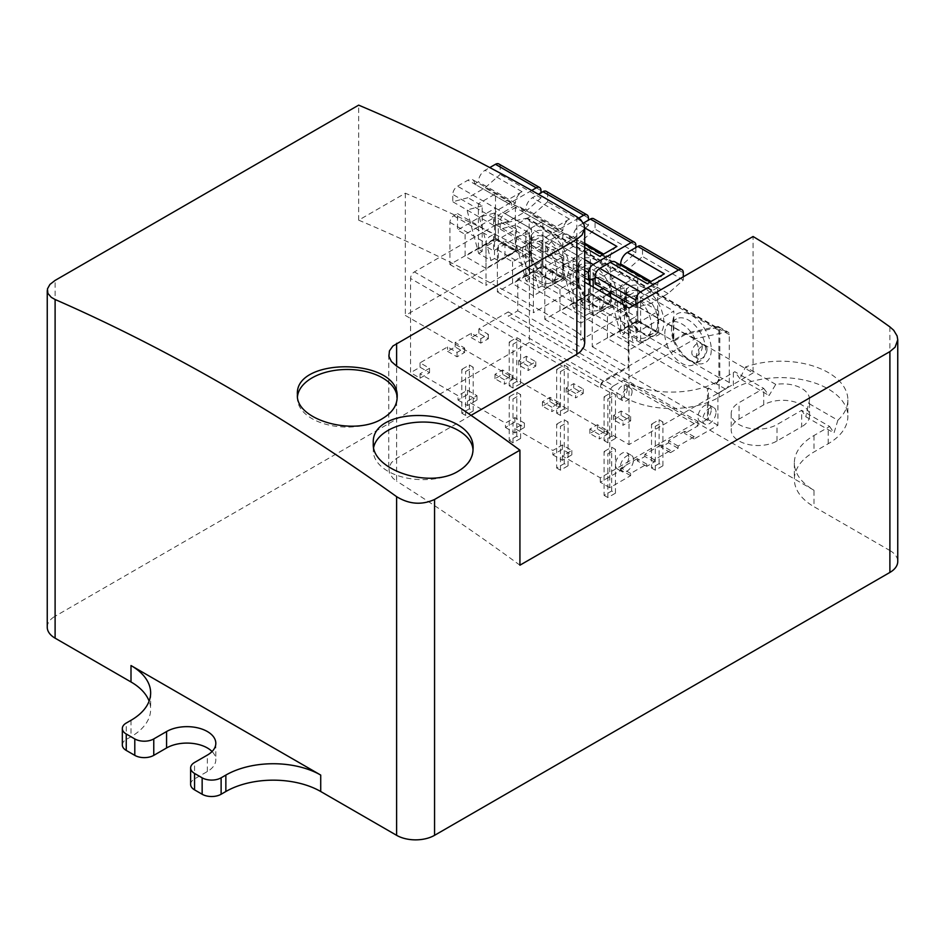 <?xml version="1.0" encoding="UTF-8"?>
<svg xmlns="http://www.w3.org/2000/svg" width="945" height="945" viewBox="0 0 945 945"><rect width="100%" height="100%" fill="white"/><g stroke="black" fill="none" stroke-linecap="round" stroke-linejoin="round"><path stroke-width="0.71" stroke-dasharray="4.72 3.54" d="M531.043 255.422L529.141 246.716L531.043 235.825L531.043 255.422A28.173 16.266 60 0 0 549.069 279.035A28.173 16.266 60 0 0 568.772 270.766A28.173 16.266 60 0 0 554.821 237.337A28.173 16.266 60 0 0 531.043 235.825M673.336 337.578L671.434 328.872L673.336 317.981A28.173 16.266 60 0 1 697.115 319.493A28.173 16.266 60 0 1 711.065 352.922A28.173 16.266 60 0 1 691.362 361.191A28.173 16.266 60 0 1 673.336 337.578L673.336 317.981M673.064 339.302A24.145 13.939 60 0 1 671.434 329.97A24.145 13.939 60 0 1 676.443 318.914A24.145 13.939 60 0 1 700.588 332.853A24.145 13.939 60 0 1 700.588 360.742A24.145 13.939 60 0 1 688.515 359.537A24.145 13.939 60 0 1 673.064 339.302M625.909 310.184L624.007 301.49L625.909 290.599L625.909 310.184A28.173 16.266 60 0 0 643.923 333.798A28.173 16.266 60 0 0 663.638 325.541A28.173 16.266 60 0 0 649.688 292.099A28.173 16.266 60 0 0 625.909 290.599M578.47 282.803L576.58 274.109L578.47 263.206L578.47 282.803A28.173 16.266 60 0 0 596.496 306.416A28.173 16.266 60 0 0 616.211 298.159A28.173 16.266 60 0 0 602.26 264.718A28.173 16.266 60 0 0 578.47 263.206M664.323 273.826A9.391 5.422 120 0 0 657.685 285.331L653.893 287.516L616.896 266.159A9.391 5.422 120 0 0 614.947 261.859M616.896 266.159L619.648 264.576M595.078 283.925L610.257 279.85L627.326 269.998L642.505 256.532L642.505 249.185A6.709 3.874 120 0 0 641.112 246.113M635.867 304.184L635.867 307.468L651.046 303.404L668.115 293.541L683.294 280.086L683.294 276.802M683.294 280.086L642.505 256.532M668.115 293.541L627.326 269.998M657.685 287.516L640.604 297.38L640.604 342.834L657.685 332.983L657.685 287.516M651.046 303.404L636.812 295.183L621.633 299.258M620.688 331.341L637.769 321.477L637.769 276.023L620.688 285.874L620.688 331.341L624.48 333.526L624.48 288.071L610.257 279.85M624.48 288.071L609.301 292.135M635.867 307.468L633.02 305.826M595.078 278.302L603.607 276.023L620.688 266.159L635.867 252.705L635.867 247.543M616.896 246.444A9.391 5.422 120 0 0 610.257 257.95L606.454 260.135L569.457 238.778A9.391 5.422 120 0 0 567.52 234.478A9.391 5.422 120 0 0 562.818 234.939L552.388 240.963A6.709 3.874 120 0 0 547.639 249.185L547.639 256.532L562.818 252.469L579.899 242.617L595.078 229.151L595.078 221.803A6.709 3.874 120 0 0 593.684 218.732M569.457 238.778L573.261 236.581A9.391 5.422 120 0 1 579.899 225.087L583.348 223.091M635.867 252.705L595.078 229.151M620.688 266.159L579.899 242.617M593.177 286.973L593.177 315.453L610.257 305.589L610.257 260.135L593.177 269.998L593.177 278.81M603.607 276.023L589.385 267.801L574.206 271.876L547.639 256.532M573.261 303.947L590.33 294.096L590.33 248.641L573.261 258.493L573.261 303.947L577.052 306.145L577.052 260.69L562.818 252.469M577.052 260.69L561.873 264.754L573.509 308.188L585.841 315.311L589.385 313.267L589.385 284.799M584.707 277.936L574.206 271.876L585.841 315.311M578.777 218.059L545.749 237.136A6.709 3.874 120 0 0 541.001 245.346L541.001 252.705L556.18 248.641L573.261 238.778L588.44 225.323L588.44 220.161M559.027 232.753A9.391 5.422 120 0 0 557.077 228.454A9.391 5.422 120 0 0 552.388 228.914L569.457 219.063A9.391 5.422 120 0 0 562.818 230.556L559.027 232.753L522.03 211.397A9.391 5.422 120 0 0 520.093 207.097A9.391 5.422 120 0 0 515.391 207.557L504.961 213.582A6.709 3.874 120 0 0 500.212 221.803L500.212 229.151L515.391 225.087L532.472 215.224L547.639 201.769L547.639 194.41A6.709 3.874 120 0 0 546.257 191.339M522.03 211.397L525.822 209.199A9.391 5.422 120 0 1 532.472 197.706L538.39 194.28M588.44 225.323L547.639 201.769M573.261 238.778L532.472 215.224M562.818 232.753L545.749 242.617L545.749 288.071L562.818 278.208L562.818 232.753M556.18 248.641L541.957 240.42L526.778 244.483L500.212 229.151M525.822 276.566L542.903 266.714L542.903 221.248L525.822 231.112L525.822 276.566L529.625 278.763L529.625 233.297L515.391 225.087M529.625 233.297L514.446 237.372L526.082 280.807L538.414 287.918L541.957 285.874L541.957 240.42M541.001 252.705L526.778 244.483L538.414 287.918M531.692 190.477L498.31 209.755A6.709 3.874 120 0 0 493.573 217.964L493.573 225.323L508.753 221.248L525.822 211.397L541.001 197.93L541.001 192.768M511.599 205.372A9.391 5.422 120 0 0 509.65 201.072A9.391 5.422 120 0 0 504.961 201.533L522.03 191.681A9.391 5.422 120 0 0 515.391 203.175L511.599 205.372L474.603 184.015A9.391 5.422 120 0 0 472.654 179.715A9.391 5.422 120 0 0 467.964 180.176L457.522 186.2A6.709 3.874 120 0 0 452.785 194.41L452.785 201.769L467.964 197.706L485.033 187.842L500.212 174.388L500.212 167.029A6.709 3.874 120 0 0 498.83 163.958M474.603 184.015L478.394 181.818A9.391 5.422 120 0 1 485.033 170.313L489.793 167.572M541.001 197.93L500.212 174.388M525.822 211.397L485.033 187.842M515.391 205.372L498.31 215.224L498.31 260.69L515.391 250.827L515.391 205.372M508.753 221.248L494.518 213.038L479.339 217.102L452.785 201.769M478.394 249.185L495.475 239.321L495.475 193.867L478.394 203.73L478.394 249.185L482.186 251.37L482.186 205.915L467.964 197.706M482.186 205.915L467.007 209.979L478.654 253.414L490.987 260.536L494.518 258.493L494.518 213.038M493.573 225.323L479.339 217.102L490.987 260.536M637.769 321.477L657.685 332.983M590.33 294.096L610.257 305.589M542.903 266.714L562.818 278.208M495.475 239.321L515.391 250.827M628.271 328.6L628.271 350.5L658.63 332.983L658.63 311.07L628.271 328.6L635.867 332.983L635.867 316.551L632.075 318.737A5.363 3.095 120 0 0 628.271 325.316L628.271 367.487L604.091 381.449A5.363 3.095 120 0 0 600.288 388.017L410.567 278.48L410.567 372.684L420.053 378.165L429.538 372.684L420.053 367.215L410.567 372.684M607.411 316.551L607.411 338.452L637.769 320.934L637.769 299.022L607.411 316.551L599.815 312.169L599.815 295.738L596.023 297.923A5.363 3.095 120 0 0 592.231 304.503L592.231 346.673L637.769 320.379L637.769 290.257L599.815 312.169M658.63 332.983L637.769 320.934M658.63 311.07L637.769 299.022M628.271 350.5L607.411 338.452M640.604 342.834L636.812 340.649L633.28 342.692L620.948 335.569L624.48 333.526M599.343 290.54L580.844 301.219L580.844 323.119L611.202 305.589L611.202 283.689L602.934 288.461M559.972 289.17L559.972 311.07L590.33 293.541L590.33 271.64L559.972 289.17L552.388 284.788L552.388 268.356L548.596 270.542A5.363 3.095 120 0 0 544.804 277.109L544.804 319.292L590.33 292.997L590.33 262.875L552.388 284.788M611.202 305.589L590.33 293.541M611.202 283.689L590.33 271.64M580.844 323.119L559.972 311.07M593.177 315.453L589.385 313.267M577.052 306.145L573.509 308.188M533.417 273.826L533.417 295.738L563.775 278.208L563.775 256.308L533.417 273.826L541.001 278.208L541.001 261.777L537.209 263.974A5.363 3.095 120 0 0 533.417 270.542L533.417 312.712L578.954 286.429L578.954 256.308L541.001 278.208M512.544 261.777L512.544 283.689L542.903 266.159L542.903 244.259L512.544 261.777L504.961 257.394L504.961 240.963L501.157 243.16A5.363 3.095 120 0 0 497.365 249.728L497.365 291.899L542.903 265.616L542.903 235.494L504.961 257.394M563.775 278.208L542.903 266.159M563.775 256.308L542.903 244.259M533.417 295.738L512.544 283.689M545.749 288.071L541.957 285.874M529.625 278.763L526.082 280.807M485.99 246.444L485.99 268.356L516.336 250.827L516.336 228.914L485.99 246.444L493.573 250.827L493.573 234.395L489.782 236.593A5.363 3.095 120 0 0 485.99 243.16L485.99 285.331L531.515 259.048L531.515 228.914L493.573 250.827M465.117 234.395L465.117 256.308L495.475 238.778L495.475 216.866L465.117 234.395L457.522 230.013L457.522 213.582L453.73 215.779A5.363 3.095 120 0 0 449.938 222.347L449.938 264.517L495.475 238.234L495.475 208.113L457.522 230.013M516.336 250.827L495.475 238.778M516.336 228.914L495.475 216.866M485.99 268.356L465.117 256.308M498.31 260.69L494.518 258.493M482.186 251.37L478.654 253.414M457.522 213.582L493.573 234.395M495.475 208.113L531.515 228.914M495.475 238.234L531.515 259.048M449.938 264.517L485.99 285.331M504.961 240.963L541.001 261.777M542.903 235.494L578.954 256.308M542.903 265.616L578.954 286.429M497.365 291.899L533.417 312.712M606.879 294.946L588.44 305.589L588.44 289.158L584.636 291.355A5.363 3.095 120 0 0 580.844 297.923L580.844 340.094L626.381 313.811L626.381 283.689L609.631 293.352M552.388 268.356L588.44 289.158M580.844 301.219L588.44 305.589M590.33 262.875L626.381 283.689M590.33 292.997L626.381 313.811M544.804 319.292L580.844 340.094M637.769 320.379L673.809 341.192L673.809 340.094L604.091 380.351A5.363 3.095 120 0 0 600.288 386.93L600.288 388.017M508.28 311.897L698.001 421.435L600.288 477.839L562.346 455.939L571.831 450.458L562.346 444.977L552.86 450.458L514.919 428.546L524.404 423.077L514.919 417.595L505.433 423.077L467.491 401.164L476.977 395.695L467.491 390.214L457.994 395.695L420.053 373.783L429.538 368.302L420.053 362.833L447.564 346.945L457.049 352.426L464.645 348.043L455.159 342.562L471.283 333.254L480.769 338.735L488.352 334.353L478.867 328.872L508.28 311.897L508.28 316.28L517.765 310.799L517.765 279.035L525.349 274.652A5.363 3.095 120 0 0 529.141 268.085L529.141 220.941A5.363 3.095 120 0 0 528.031 218.484L717.763 328.021A5.363 3.095 120 0 1 718.873 330.478L718.873 377.61A5.363 3.095 120 0 1 715.07 384.19L716.026 383.635A5.363 3.095 120 0 0 719.818 377.067L719.818 329.179A5.363 3.095 120 0 0 718.708 326.722A5.363 3.095 120 0 0 717.16 326.533L685.668 333.254L673.809 340.094L673.809 311.07L635.867 332.983M599.815 295.738L635.867 316.551M637.769 290.257L673.809 311.07M592.231 346.673L628.271 367.487M628.756 457.026A9.391 5.422 120 0 0 626.807 452.726A9.391 5.422 120 0 0 617.416 458.148A9.391 5.422 120 0 0 617.416 468.992A9.391 5.422 120 0 0 624.657 466.476A9.391 5.422 120 0 0 628.756 457.026M711.278 409.386A9.391 5.422 120 0 0 709.341 405.086A9.391 5.422 120 0 0 699.95 410.508A9.391 5.422 120 0 0 699.95 421.352A9.391 5.422 120 0 0 707.179 418.836A9.391 5.422 120 0 0 711.278 409.386M627.326 388.844A7.383 4.264 120 0 0 625.803 385.465A7.383 4.264 120 0 0 618.42 389.73A7.383 4.264 120 0 0 618.42 398.247A7.383 4.264 120 0 0 624.102 396.262A7.383 4.264 120 0 0 627.326 388.844M702.265 346.673A7.383 4.264 120 0 0 700.741 343.295A7.383 4.264 120 0 0 693.358 347.559A7.383 4.264 120 0 0 693.358 356.076A7.383 4.264 120 0 0 699.052 354.091A7.383 4.264 120 0 0 702.265 346.673M613.577 385.832A5.363 3.095 120 0 0 609.773 392.399L609.773 487.703L630.646 475.654L630.646 473.457L646.77 464.149L646.77 466.346L654.365 461.963L654.365 459.766L670.489 450.458L670.489 452.643L678.085 448.273L678.085 446.075L694.209 436.767L694.209 438.952L717.916 425.262L717.916 393.498L725.512 389.116A5.363 3.095 120 0 0 729.304 382.548L729.304 334.66A5.363 3.095 120 0 0 728.193 332.203A5.363 3.095 120 0 0 726.646 332.014L695.154 338.735L613.577 385.832L604.091 380.351M717.763 328.021A5.363 3.095 120 0 0 716.216 327.832L685.668 334.353L673.809 341.192M695.154 338.735L685.668 333.254M717.916 425.262L708.431 419.793L708.431 388.017L717.916 393.498M694.209 436.767L684.723 431.286L684.723 433.483L698.001 425.817L508.28 316.28M694.209 438.952L684.723 433.483M678.085 446.075L668.587 440.594L684.723 431.286M678.085 448.273L668.587 442.792L668.587 440.594M670.489 452.643L661.004 447.174L668.587 442.792M670.489 450.458L661.004 444.977L661.004 447.174M654.365 459.766L644.88 454.297L661.004 444.977M654.365 461.963L644.88 456.482L644.88 454.297M646.77 466.346L637.284 460.865L644.88 456.482M646.77 464.149L637.284 458.668L637.284 460.865M630.646 473.457L621.16 467.988L637.284 458.668M630.646 475.654L621.16 470.173L621.16 467.988M609.773 487.703L600.288 482.222L621.16 470.173M707.014 349.414A7.383 4.264 120 0 0 705.478 346.035A7.383 4.264 120 0 0 698.107 350.288A7.383 4.264 120 0 0 698.107 358.816A7.383 4.264 120 0 0 703.789 356.832A7.383 4.264 120 0 0 707.014 349.414M632.075 391.584A7.383 4.264 120 0 0 630.539 388.206A7.383 4.264 120 0 0 623.168 392.458A7.383 4.264 120 0 0 623.168 400.987A7.383 4.264 120 0 0 628.85 399.003A7.383 4.264 120 0 0 632.075 391.584M716.026 412.114A9.391 5.422 120 0 0 714.077 407.827A9.391 5.422 120 0 0 704.686 413.237A9.391 5.422 120 0 0 704.686 424.081A9.391 5.422 120 0 0 711.928 421.564A9.391 5.422 120 0 0 716.026 412.114M633.493 459.766A9.391 5.422 120 0 0 631.543 455.466A9.391 5.422 120 0 0 622.153 460.888A9.391 5.422 120 0 0 622.153 471.732A9.391 5.422 120 0 0 629.394 469.216A9.391 5.422 120 0 0 633.493 459.766M604.091 495.369L607.883 497.554L615.467 493.172L611.675 490.987L604.091 495.369L604.091 451.556L607.883 453.742L615.467 449.359L611.675 447.174L604.091 451.556M611.675 490.987L611.675 447.174M615.467 493.172L615.467 449.359M607.883 497.554L607.883 453.742M651.518 467.988L655.31 470.173L662.906 465.79L659.102 463.605L651.518 467.988L651.518 424.163L655.31 426.36L662.906 421.978L659.102 419.793L651.518 424.163M659.102 463.605L659.102 419.793M662.906 465.79L662.906 421.978M655.31 470.173L655.31 426.36M556.652 467.988L560.456 470.173L568.039 465.79L564.248 463.605L556.652 467.988L556.652 424.163L560.456 426.36L568.039 421.978L564.248 419.793L556.652 424.163M564.248 463.605L564.248 419.793M568.039 465.79L568.039 421.978M560.456 470.173L560.456 426.36M604.091 440.594L607.883 442.792L615.467 438.409L611.675 436.224L604.091 440.594L604.091 396.782L607.883 398.979L615.467 394.597L611.675 392.399L604.091 396.782M611.675 436.224L611.675 392.399M615.467 438.409L615.467 394.597M607.883 442.792L607.883 398.979M509.225 440.594L513.017 442.792L520.612 438.409L516.809 436.224L509.225 440.594L509.225 396.782L513.017 398.979L520.612 394.597L516.809 392.399L509.225 396.782M516.809 436.224L516.809 392.399M520.612 438.409L520.612 394.597M513.017 442.792L513.017 398.979M556.652 413.213L560.456 415.41L568.039 411.028L564.248 408.831L556.652 413.213L556.652 369.401L560.456 371.586L568.039 367.215L564.248 365.018L556.652 369.401M564.248 408.831L564.248 365.018M568.039 411.028L568.039 367.215M560.456 415.41L560.456 371.586M461.798 413.213L465.59 415.41L473.173 411.028L469.381 408.831L461.798 413.213L461.798 369.401L465.59 371.586L473.173 367.215L469.381 365.018L461.798 369.401M469.381 408.831L469.381 365.018M473.173 411.028L473.173 367.215M465.59 415.41L465.59 371.586M509.225 385.832L513.017 388.017L520.612 383.646L516.809 381.449L509.225 385.832L509.225 342.019L513.017 344.204L520.612 339.822L516.809 337.637L509.225 342.019M516.809 381.449L516.809 337.637M520.612 383.646L520.612 339.822M513.017 388.017L513.017 344.204M575.623 393.498L566.138 388.017L573.733 383.646L583.219 389.116L575.623 393.498L575.623 397.88L583.219 393.498L573.733 388.017L566.138 392.399L575.623 397.88M551.915 407.189L542.43 401.719L550.014 397.337L559.499 402.806L551.915 407.189L551.915 411.571L559.499 407.189L550.014 401.719L542.43 406.09L551.915 411.571M504.476 379.807L494.991 374.326L502.586 369.944L512.072 375.425L504.476 379.807L504.476 384.19L512.072 379.807L502.586 374.326L494.991 378.709L504.476 384.19M599.343 434.57L589.857 429.101L597.441 424.718L606.938 430.188L599.343 434.57L599.343 438.952L606.938 434.57L597.441 429.101L589.857 433.483L599.343 438.952M528.196 366.117L518.71 360.636L526.306 356.253L535.791 361.734L528.196 366.117L528.196 370.499L535.791 366.117L526.306 360.636L518.71 365.018L528.196 370.499M623.062 420.879L613.577 415.41L621.16 411.028L630.646 416.497L623.062 420.879L623.062 425.262L630.646 420.879L621.16 415.41L613.577 419.793L623.062 425.262M613.577 415.41L613.577 419.793M621.16 411.028L621.16 415.41M630.646 416.497L630.646 420.879M566.138 388.017L566.138 392.399M573.733 383.646L573.733 388.017M583.219 389.116L583.219 393.498M518.71 360.636L518.71 365.018M526.306 356.253L526.306 360.636M535.791 361.734L535.791 366.117M471.283 337.637L480.769 343.118L488.352 338.735L478.867 333.254L471.283 337.637L471.283 333.254M478.867 328.872L478.867 333.254M488.352 334.353L488.352 338.735M480.769 338.735L480.769 343.118M589.857 429.101L589.857 433.483M597.441 424.718L597.441 429.101M606.938 430.188L606.938 434.57M542.43 401.719L542.43 406.09M550.014 397.337L550.014 401.719M559.499 402.806L559.499 407.189M494.991 374.326L494.991 378.709M502.586 369.944L502.586 374.326M512.072 375.425L512.072 379.807M447.564 351.327L457.049 356.808L464.645 352.426L455.159 346.945L447.564 351.327L447.564 346.945M455.159 342.562L455.159 346.945M464.645 348.043L464.645 352.426M457.049 352.426L457.049 356.808M552.86 454.84L562.346 460.321L571.831 454.84L562.346 449.359L552.86 454.84L552.86 450.458M562.346 444.977L562.346 449.359M571.831 450.458L571.831 454.84M562.346 455.939L562.346 460.321M505.433 427.459L514.919 432.928L524.404 427.459L514.919 421.978L505.433 427.459L505.433 423.077M514.919 417.595L514.919 421.978M524.404 423.077L524.404 427.459M514.919 428.546L514.919 432.928M457.994 400.066L467.491 405.547L476.977 400.066L467.491 394.597L457.994 400.066L457.994 395.695M467.491 390.214L467.491 394.597M476.977 395.695L476.977 400.066M467.491 401.164L467.491 405.547M420.053 362.833L420.053 367.215M429.538 368.302L429.538 372.684M420.053 373.783L420.053 378.165M528.031 218.484A5.363 3.095 120 0 0 526.495 218.295L495.948 224.815L414.359 271.912A5.363 3.095 120 0 0 410.567 278.48M685.668 334.353L495.948 224.815M517.765 310.799L707.486 420.336L707.486 388.572L708.431 388.017M707.486 388.572L517.765 279.035M707.486 420.336L708.431 419.793M698.001 421.435L698.001 425.817M600.288 477.839L600.288 482.222M589.385 279.826L589.385 267.801M636.812 340.649L636.812 295.183M657.685 285.331L651.046 281.492M653.893 287.516A9.391 5.422 120 0 0 651.944 283.216A9.391 5.422 120 0 0 647.254 283.689M606.454 260.135A9.391 5.422 120 0 0 604.516 255.835A9.391 5.422 120 0 0 599.815 256.308M610.257 257.95L603.607 254.11M584.707 243.196L573.261 236.581M562.818 230.556L525.822 209.199M515.391 203.175L478.394 181.818M623.05 304.538L633.28 342.692M610.647 297.155L620.948 335.569M625.637 295.123A24.145 13.939 60 0 1 629.004 291.532A24.145 13.939 60 0 1 653.16 305.471A24.145 13.939 60 0 1 653.16 333.349A24.145 13.939 60 0 1 641.088 332.156A24.145 13.939 60 0 1 624.007 302.589A24.145 13.939 60 0 1 625.637 295.123M578.198 267.742A24.145 13.939 60 0 1 581.577 264.139A24.145 13.939 60 0 1 605.721 278.09A24.145 13.939 60 0 1 605.721 305.967A24.145 13.939 60 0 1 593.649 304.774A24.145 13.939 60 0 1 576.58 275.196A24.145 13.939 60 0 1 578.198 267.742M530.771 240.361A24.145 13.939 60 0 1 534.149 236.758A24.145 13.939 60 0 1 558.294 250.708A24.145 13.939 60 0 1 558.294 278.586A24.145 13.939 60 0 1 546.222 277.393A24.145 13.939 60 0 1 529.141 247.814A24.145 13.939 60 0 1 530.771 240.361M522.502 251.653A24.145 13.939 60 0 1 527.511 240.597A24.145 13.939 60 0 1 551.656 254.536A24.145 13.939 60 0 1 551.656 282.425A24.145 13.939 60 0 1 533.051 275.952A24.145 13.939 60 0 1 522.502 251.653M569.941 279.035A24.145 13.939 60 0 1 574.938 267.978A24.145 13.939 60 0 1 599.083 281.917A24.145 13.939 60 0 1 599.083 309.806A24.145 13.939 60 0 1 580.478 303.333A24.145 13.939 60 0 1 569.941 279.035M617.368 306.416A24.145 13.939 60 0 1 622.365 295.36A24.145 13.939 60 0 1 646.522 309.31A24.145 13.939 60 0 1 646.522 337.188A24.145 13.939 60 0 1 627.905 330.715A24.145 13.939 60 0 1 617.368 306.416M664.796 333.798A24.145 13.939 60 0 1 669.804 322.741A24.145 13.939 60 0 1 693.949 336.692A24.145 13.939 60 0 1 693.949 364.569A24.145 13.939 60 0 1 675.344 358.108A24.145 13.939 60 0 1 664.796 333.798M889.895 326.899L889.895 550.522L813.999 506.709L813.999 490.278A67.083 38.721 180 0 1 794.355 462.896A67.083 38.721 180 0 1 813.999 435.515L828.21 427.305A67.083 38.721 0 0 0 829.627 426.467L801.667 410.319L777.003 424.565A26.826 15.486 180 0 1 747.767 427.92A26.826 15.486 180 0 1 731.206 413.603A26.826 15.486 180 0 1 739.061 402.653L763.725 388.419L734.82 371.728A67.083 38.721 0 0 0 733.355 372.543L719.145 380.752A67.083 38.721 180 0 1 624.279 380.752L624.279 397.172L529.413 342.409L529.413 243.822L753.082 372.956L753.082 236.51M753.082 372.956L629.027 444.587L405.346 315.453L529.413 243.822M629.027 308.129L629.027 444.587M813.999 490.278L624.279 380.752M297.51 396.463A49.872 28.799 0 0 0 297.415 398.27A49.872 28.799 0 0 0 328.447 424.931A49.872 28.799 0 0 0 382.914 418.411A49.872 28.799 0 0 0 397.16 398.27A49.872 28.799 0 0 0 397.148 397.739M373.688 447.268A49.872 28.799 0 0 0 373.299 450.848A49.872 28.799 0 0 0 404.413 477.52A49.872 28.799 0 0 0 458.939 470.917A49.872 28.799 0 0 0 473.043 450.848A49.872 28.799 0 0 0 473.02 450.021M471.047 415.351L396.616 458.337L391.407 462.613L388.915 467.74L389.434 473.138L392.896 478.217L396.616 481.111L396.616 366.105L396.616 458.337M519.927 565.193A2012.318 1161.818 -120 0 0 396.616 481.111M576.852 216.771L576.852 331.778A2012.318 1161.818 60 0 0 358.663 220.161L405.346 193.205A2012.318 1161.818 60 0 1 584.707 282.13M576.852 331.778L582.061 336.184L584.707 343.106M529.413 342.409L55.105 616.246L55.105 280.405M358.663 220.161L358.663 105.143M405.346 193.205L405.346 315.453M624.279 397.172A67.083 38.721 0 0 0 719.145 397.172L733.355 388.974A67.083 38.721 180 0 1 806.451 380.575A67.083 38.721 180 0 1 847.866 416.355A67.083 38.721 180 0 1 828.21 443.737L813.999 451.946A67.083 38.721 0 0 0 794.355 479.328A67.083 38.721 0 0 0 813.999 506.709M763.725 404.85L763.725 388.419L769.076 395.506L775.75 384.402A26.826 15.486 180 0 1 809.534 399.369L809.534 415.8A26.826 15.486 180 0 0 792.961 401.483A26.826 15.486 180 0 0 763.725 404.85L739.061 419.084A26.826 15.486 0 0 0 731.206 430.034A26.826 15.486 0 0 0 747.767 444.351A26.826 15.486 0 0 0 777.003 440.996L801.667 426.75L801.667 410.319L805.813 416.721L833.998 432.987L837.861 420.265L808.613 403.373L805.813 416.721M190.63 784.385A13.419 7.749 180 0 1 194.552 778.904L207.357 771.522A28.846 16.656 0 0 0 215.814 759.745A28.846 16.656 0 0 0 212.058 751.523M122.33 744.955A13.419 7.749 180 0 1 126.252 739.474L131.001 736.734A67.083 38.721 0 0 0 150.645 709.352A67.083 38.721 0 0 0 149.121 701.143M775.75 384.402L745.558 366.967L739.935 378.697L769.076 395.506M809.534 399.369A26.826 15.486 180 0 1 808.613 403.373M837.861 420.265A67.083 38.721 0 0 0 847.866 399.924A67.083 38.721 0 0 0 813.468 366.105A67.083 38.721 0 0 0 745.558 366.967M889.895 550.522A26.826 15.486 180 0 1 897.75 561.484M47.25 627.208A26.826 15.486 180 0 1 55.105 616.246M809.534 415.8A26.826 15.486 180 0 1 801.667 426.75M829.627 426.467L833.998 432.987M739.935 378.697L734.82 371.728M683.294 272.739L642.505 249.185M584.707 247.578L562.818 234.939M584.707 259.627L552.388 240.963M584.695 227.863L579.899 225.087M635.867 245.346L595.078 221.803M584.707 270.577L547.639 249.185M552.388 228.914L515.391 207.557M545.749 237.136L504.961 213.582M569.457 219.063L532.472 197.706M588.44 217.964L547.639 194.41M541.001 245.346L500.212 221.803M504.961 201.533L467.964 180.176M498.31 209.755L457.522 186.2M522.03 191.681L485.033 170.313M541.001 190.583L500.212 167.029M493.573 217.964L452.785 194.41M453.73 215.779L489.782 236.593M449.938 222.347L485.99 243.16M501.157 243.16L537.209 263.974M497.365 249.728L533.417 270.542M548.596 270.542L584.636 291.355M544.804 277.109L580.844 297.923M596.023 297.923L632.075 318.737M592.231 304.503L628.271 325.316M726.646 332.014L717.16 326.533M729.304 334.66L719.818 329.179M729.304 382.548L719.818 377.067M725.512 389.116L716.026 383.635M609.773 392.399L600.288 386.93M604.091 381.449L414.359 271.912M716.216 327.832L526.495 218.295M718.873 330.478L529.141 220.941M718.873 377.61L529.141 268.085M715.07 384.19L525.349 274.652M733.355 372.543L733.355 388.974M719.145 397.172L719.145 380.752M739.061 419.084L739.061 402.653M777.003 440.996L777.003 424.565M813.999 435.515L813.999 451.946M828.21 443.737L828.21 427.305M207.357 771.522L207.357 755.09M194.552 778.904L194.552 762.473M131.001 720.303L131.001 736.734M126.252 739.474L126.252 723.043M688.515 359.537L691.362 361.191M671.434 329.97L671.434 328.872M718.708 326.722L728.193 332.203M693.358 356.076L698.107 358.816M700.741 343.295L705.478 346.035M618.42 398.247L623.168 400.987M625.803 385.465L630.539 388.206M699.95 421.352L704.686 424.081M709.341 405.086L714.077 407.827M617.416 468.992L622.153 471.732M626.807 452.726L631.543 455.466M649.995 282.094L651.944 283.216M567.52 234.478L584.707 244.401M602.567 254.713L604.516 255.835M520.093 207.097L557.077 228.454M472.654 179.715L509.65 201.072M641.088 332.156L643.923 333.798M624.007 302.589L624.007 301.49M593.649 304.774L596.496 306.416M576.58 275.196L576.58 274.109M546.222 277.393L549.069 279.035M529.141 247.814L529.141 246.716M534.149 236.758L527.511 240.597M558.294 278.586L551.656 282.425M581.577 264.139L574.938 267.978M605.721 305.967L599.083 309.806M629.004 291.532L622.365 295.36M653.16 333.349L646.522 337.188M676.443 318.914L669.804 322.741M700.588 360.742L693.949 364.569M397.16 398.27L397.16 397.349M297.415 398.27L297.415 394.62M473.043 450.848L473.043 449.218M373.299 450.848L373.299 443.394M731.206 413.603L731.206 430.034M215.814 743.313L215.814 759.745M150.645 692.921L150.645 709.352M388.749 354.706L388.749 469.724M794.355 462.896L794.355 479.328M847.866 399.924L847.866 416.355"/><path stroke-width="1.42" d="M649.995 282.094L614.947 261.859A9.391 5.422 120 0 0 610.257 262.332L599.815 268.356A6.709 3.874 120 0 0 595.078 276.566L595.078 283.925L609.301 292.135L610.647 297.155M683.294 276.802L683.294 272.739A6.709 3.874 120 0 0 681.912 269.668A6.709 3.874 120 0 0 678.557 269.998L640.604 291.899A6.709 3.874 120 0 0 635.867 300.12L635.867 304.184M681.912 269.668L641.112 246.113A6.709 3.874 120 0 0 637.769 246.444L627.326 252.469A9.391 5.422 120 0 0 620.688 263.974L619.648 264.576M627.326 252.469L664.323 273.826L647.254 283.689L610.257 262.332M633.02 305.826L609.301 292.135M635.867 247.543L635.867 245.346A6.709 3.874 120 0 0 634.473 242.274A6.709 3.874 120 0 0 631.118 242.605L593.177 264.517A6.709 3.874 120 0 0 588.44 272.739L588.44 280.086L595.078 278.302M634.473 242.274L593.684 218.732A6.709 3.874 120 0 0 590.33 219.063L583.348 223.091M584.695 227.863L616.896 246.444L599.815 256.308L584.707 247.578M588.44 280.086L584.707 277.936M588.44 220.161L588.44 217.964A6.709 3.874 120 0 0 587.046 214.893A6.709 3.874 120 0 0 583.691 215.224L578.777 218.059M587.046 214.893L546.257 191.339A6.709 3.874 120 0 0 542.903 191.681L538.39 194.28M541.001 192.768L541.001 190.583A6.709 3.874 120 0 0 539.619 187.512A6.709 3.874 120 0 0 536.264 187.842L531.692 190.477M539.619 187.512L498.83 163.958A6.709 3.874 120 0 0 495.475 164.288L489.793 167.572M593.177 278.81L593.177 286.973M602.934 288.461L599.343 290.54M609.631 293.352L606.879 294.946M589.385 284.799L589.385 279.826M651.046 281.492L620.688 263.974M603.607 254.11L584.707 243.196M621.633 299.258L623.05 304.538M584.707 282.13A2012.318 1161.818 60 0 1 629.027 308.129L753.082 236.51A2012.318 1161.818 -120 0 1 889.895 326.899L893.71 330.277L897.112 335.947L897.75 339.798L895.08 347.228L889.895 351.599L519.927 565.193L519.927 450.174A2012.318 1161.818 -120 0 0 396.616 366.105L391.395 361.533L388.915 356.265L389.446 350.89L392.919 346L576.852 239.262L582.061 234.974L584.707 228.111L584.022 224.52L580.561 219.547L576.852 216.771A2012.318 1161.818 -120 0 0 358.663 105.143L55.105 280.405L49.92 284.445L47.427 288.934L47.888 293.387L51.29 297.344L55.105 299.506L55.105 638.159A26.826 15.486 180 0 1 47.25 627.208L47.25 290.505M397.148 397.739A49.872 28.799 0 0 0 382.548 377.906A49.872 28.799 0 0 0 329.651 371.338A49.872 28.799 0 0 0 297.51 396.463M382.914 418.304C354.493 436.968 295.112 419.875 297.415 394.62C294.356 356.454 400.302 357.718 397.148 397.349C396.983 405.618 392.234 412.611 382.914 418.304M473.02 450.021A49.872 28.799 0 0 0 458.431 430.483A49.872 28.799 0 0 0 406.988 423.608A49.872 28.799 0 0 0 373.688 447.268M458.939 470.752C430.424 489.652 371.031 469.937 373.299 443.394C370.334 403.054 476.315 407.779 473.043 449.218C472.878 457.853 468.177 465.034 458.939 470.752M584.707 343.106L584.022 346.697L580.549 351.587L576.852 354.269L471.047 415.351M149.121 701.143A67.083 38.721 0 0 0 131.001 681.971L131.001 665.54L320.721 775.077L320.721 791.508A67.083 38.721 0 0 0 225.855 791.508L221.118 794.249A13.419 7.749 180 0 1 202.147 794.249L194.552 789.866A13.419 7.749 180 0 1 190.63 784.385L190.63 767.954A13.419 7.749 0 0 0 194.552 773.435L194.552 789.866M131.001 665.54A67.083 38.721 180 0 1 150.645 692.921A67.083 38.721 180 0 1 131.001 720.303L126.252 723.043A13.419 7.749 0 0 0 122.33 728.524A13.419 7.749 0 0 0 126.252 734.005L126.252 750.424A13.419 7.749 180 0 1 122.33 744.955L122.33 728.524M212.058 751.523A28.846 16.656 0 0 0 166.568 747.967L153.763 755.362A13.419 7.749 180 0 1 134.792 755.362L134.792 738.931L126.252 734.005M134.792 738.931A13.419 7.749 0 0 0 153.763 738.931L153.763 755.362M190.63 767.954A13.419 7.749 0 0 1 194.552 762.473L207.357 755.09A28.846 16.656 0 0 0 215.814 743.313A28.846 16.656 0 0 0 198.001 727.922A28.846 16.656 0 0 0 166.568 731.536L153.763 738.931M202.147 794.249L202.147 777.818L194.552 773.435M202.147 777.818A13.419 7.749 0 0 0 221.118 777.818L221.118 794.249M225.855 791.508L225.855 775.077L221.118 777.818M225.855 775.077A67.083 38.721 180 0 1 320.721 775.077M134.792 755.362L126.252 750.424M396.616 835.321L396.616 496.668C409.173 504.335 421.824 505.268 434.558 499.468L434.558 835.321A26.826 15.486 180 0 1 396.616 835.321L320.721 791.508M396.616 496.668A2012.318 1161.818 -120 0 0 55.105 299.506M131.001 681.971L55.105 638.159M897.75 339.798L897.75 561.484A26.826 15.486 180 0 1 889.895 572.434L889.895 351.599M434.558 835.321L889.895 572.434M434.558 499.468L519.927 450.174M640.604 291.899L599.815 268.356M678.557 269.998L637.769 246.444M635.867 300.12L595.078 276.566M593.177 264.517L584.707 259.627M631.118 242.605L590.33 219.063M588.44 272.739L584.707 270.577M583.691 215.224L542.903 191.681M536.264 187.842L495.475 164.288M576.852 354.269L576.852 239.262M396.616 343.318L396.616 366.105M166.568 747.967L166.568 731.536M584.707 244.401L602.567 254.713M584.707 228.017L584.707 343.023"/></g></svg>
